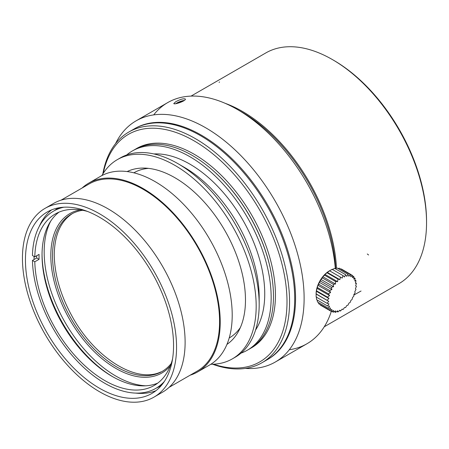 <?xml version="1.0" encoding="UTF-8"?>
<svg xmlns="http://www.w3.org/2000/svg" width="449" height="449" viewBox="0 0 449 449"><rect width="100%" height="100%" fill="white"/><g stroke="black" fill="none" stroke-linecap="round" stroke-linejoin="round"><path stroke-width="0.67" d="M102.799 174.072A133.185 76.897 60 0 1 128.801 132.045L133.937 129.082A133.185 76.897 60 0 1 200.529 135.677A133.185 76.897 60 0 1 287.534 253.04A133.185 76.897 60 0 1 267.121 359.761L261.98 362.73A133.185 76.897 60 0 1 212.59 364.234M127.14 171.563A99.891 57.668 60 0 1 174.846 177.692A99.891 57.668 60 0 1 239.491 263.715A99.891 57.668 60 0 1 226.936 344.405M101.917 175.559A115.023 66.407 60 0 1 117.335 159.636A115.023 66.407 60 0 1 174.846 165.333A115.023 66.407 60 0 1 249.986 266.695A115.023 66.407 60 0 1 232.358 358.863A115.023 66.407 60 0 1 210.862 364.251M117.335 159.636L120.326 157.908A115.023 66.407 60 0 1 177.838 163.604A115.023 66.407 60 0 1 177.843 163.604A115.023 66.407 60 0 1 259.174 304.478A115.023 66.407 60 0 1 235.349 357.135L232.358 358.863M184.264 167.314L177.843 163.604L184.264 167.314A105.942 61.165 60 0 1 259.174 297.064L259.174 304.478M153.94 153.951A105.942 61.165 60 0 1 189.826 164.098A105.942 61.165 60 0 1 255.582 330.009M126.635 154.989A115.023 66.407 60 0 1 132.315 150.987A115.023 66.407 60 0 1 189.826 156.684A115.023 66.407 60 0 1 264.966 258.046A115.023 66.407 60 0 1 247.337 350.214A115.023 66.407 60 0 1 241.029 353.133M132.315 150.987L134.621 149.657A115.023 66.407 60 0 1 192.133 155.354A115.023 66.407 60 0 1 209.638 167.657A115.023 66.407 60 0 1 271.561 274.917A115.023 66.407 60 0 1 249.644 348.884L247.337 350.214M103.248 173.353A131.366 75.847 60 0 1 194.108 140.868A131.366 75.847 60 0 1 286.49 290.245A131.366 75.847 60 0 1 213.432 364.201M128.801 132.045A133.185 76.897 60 0 1 195.394 138.64A133.185 76.897 60 0 1 282.399 256.009A133.185 76.897 60 0 1 261.98 362.73M61.053 200.17L89.138 183.955A108.063 62.389 60 0 1 143.164 189.31A108.063 62.389 60 0 1 213.763 284.531A108.063 62.389 60 0 1 197.195 371.121L169.116 387.335M82.116 188.008A108.967 62.916 60 0 1 88.683 183.17A108.967 62.916 60 0 1 143.164 188.569A108.967 62.916 60 0 1 214.353 284.593A108.967 62.916 60 0 1 197.65 371.912A108.967 62.916 60 0 1 190.18 375.179M88.683 183.17L100.666 176.249A108.967 62.916 60 0 1 155.152 181.649A108.967 62.916 60 0 1 226.341 277.673A108.967 62.916 60 0 1 209.638 364.992L197.65 371.912M240.383 327.501A95.351 55.047 60 0 1 229.366 337.873L229.203 337.962M133.858 172.814L134.021 172.725A95.351 55.047 60 0 1 148.512 168.369M45.018 208.375L53.583 203.436A108.967 62.916 60 0 1 108.063 208.83A108.967 62.916 60 0 1 179.252 304.86A108.967 62.916 60 0 1 162.549 392.173L153.985 397.118A108.967 62.916 60 0 1 45.018 334.208A108.967 62.916 60 0 1 45.018 208.375A108.967 62.916 60 0 1 99.504 213.775A108.967 62.916 60 0 1 170.693 309.799A108.967 62.916 60 0 1 153.985 397.118M99.504 217.237A104.729 60.469 60 0 1 167.92 309.524A104.729 60.469 60 0 1 151.869 393.447A104.729 60.469 60 0 1 47.139 332.984A104.729 60.469 60 0 1 47.139 212.046A104.729 60.469 60 0 1 99.504 217.237M155.971 390.675A104.729 60.469 60 0 1 135.654 393.094M34.107 259.477A104.729 60.469 60 0 1 34.017 256.407M39.338 226.268A104.729 60.469 60 0 1 51.596 209.879M58.69 207.831A102.613 59.246 -120 0 0 58.258 208.078A102.613 59.246 -120 0 0 54.469 210.609M156.78 387.818A102.613 59.246 -120 0 0 160.871 385.809A102.613 59.246 -120 0 0 161.298 385.556M160.91 385.781A102.613 59.246 60 0 1 156.858 387.773M54.548 210.564A102.613 59.246 60 0 1 58.297 208.05M161.382 385.455A102.568 59.217 60 0 1 157.156 387.599M54.845 210.396A102.568 59.217 60 0 1 58.819 207.808M59.638 207.668A102.31 59.072 -120 0 0 58.303 208.398L53.594 211.114A102.31 59.072 -120 0 0 32.44 255.498L34.792 256.856A98.982 57.146 60 0 1 55.261 213.999A98.982 57.146 60 0 1 87.493 211.434M36.689 255.767A102.31 59.072 -120 0 0 36.717 257.967L32.44 260.442A102.31 59.072 -120 0 0 78.059 361.95A102.31 59.072 -120 0 0 155.904 388.323L160.613 385.601A102.31 59.072 -120 0 0 161.915 384.815M63.769 207.219A102.31 59.072 -120 0 0 53.594 211.114M155.904 388.323A102.31 59.072 -120 0 0 164.368 381.459M32.44 260.442L34.792 261.801A98.982 57.146 60 0 0 78.957 359.958A98.982 57.146 60 0 0 154.243 385.438A98.982 57.146 60 0 0 172.579 358.813M82.672 210.284A90.81 52.426 -120 0 0 71.335 214.156A90.81 52.426 -120 0 0 52.527 255.728A90.81 52.426 -120 0 0 92.163 347.111A90.81 52.426 -120 0 0 162.14 371.441A90.81 52.426 -120 0 0 171.164 363.561M72.542 213.494C60.654 221.183 54.559 234.939 54.245 254.757C54.57 275.254 60.84 296.346 73.047 318.021C95.777 358.487 136.625 383.598 160.821 371.946M170.294 365.907A92.017 53.128 60 0 1 97.265 354.536A92.017 53.128 60 0 1 50.816 255.728A92.017 53.128 60 0 1 80.203 209.863M50.686 221.183A101.401 58.544 -120 0 0 65.178 322.567A101.401 58.544 -120 0 0 145.734 385.803M157.745 383.104A98.982 57.146 60 0 1 112.026 376.335A98.982 57.146 60 0 1 42.071 257.597A98.982 57.146 60 0 1 42.038 255.111A98.982 57.146 60 0 1 59.032 212.13M34.792 256.856L39.074 254.387A98.982 57.146 -120 0 0 39.074 259.331L34.792 261.801M42.043 254.128A101.401 58.544 -120 0 0 112.879 376.818M39.074 259.331L36.717 257.967M153.71 114.888A139.241 80.388 60 0 1 237.341 109.477L241.624 111.953A133.185 76.897 60 0 1 335.633 268.513A133.185 76.897 -120 0 0 283.942 147.979A133.185 76.897 -120 0 0 282.797 146.671A133.185 76.897 -120 0 0 241.624 111.953L237.341 109.477A139.241 80.388 60 0 1 335.324 268.62A139.241 80.388 60 0 0 281.568 147.132A139.241 80.388 60 0 0 280.473 145.874A139.241 80.388 60 0 0 237.341 109.477A139.241 80.388 60 0 0 167.724 102.585L136.047 120.871A139.241 80.388 60 0 1 275.282 201.264A139.241 80.388 60 0 1 275.282 362.04A139.241 80.388 60 0 1 245.356 368.416M134.363 128.835A133.185 76.897 60 0 1 267.974 205.479A133.185 76.897 60 0 1 267.548 359.514M115.567 143.601A139.241 80.388 60 0 1 136.047 120.871M320.429 305.129L331.295 311.404A59.032 36.925 -4.5 0 0 333.573 310.444L333.27 312.173A59.032 41.74 -15 0 0 335.493 310.888L335.498 312.375A59.032 45.293 -27.8 0 0 337.614 310.803L337.917 311.993A59.032 47.465 -43 0 0 339.871 310.203L340.449 311.045A59.032 48.2 -60 0 0 342.2 309.092L343.025 309.557A59.032 47.465 -77 0 0 344.535 307.509L345.556 307.582A59.032 45.293 -92.2 0 0 346.791 305.505L347.975 305.168A59.032 41.74 -105 0 0 348.912 303.142L350.203 302.396A59.032 36.925 -115.5 0 0 350.826 300.482L352.173 299.348A59.032 30.981 -124.2 0 0 352.482 297.62L353.829 296.116A59.032 24.1 -131.6 0 0 353.823 294.634L355.114 292.799A59.032 16.484 -138.1 0 0 354.811 291.614L355.995 289.498A59.032 8.368 -144.2 0 0 355.417 288.656L356.439 286.316L355.625 285.845L356.439 283.347A59.032 8.368 -155.8 0 1 355.417 283.274L355.99 280.681A59.032 16.484 -161.9 0 1 354.811 281.012L355.114 278.397A59.032 24.1 -168.4 0 1 353.823 279.138L353.823 276.567A59.032 30.981 -175.8 0 1 352.482 277.695L352.173 275.243A59.032 36.925 175.5 0 1 350.826 276.741L350.198 274.474A59.032 41.74 165 0 1 348.912 276.298L347.969 274.277A59.032 45.293 152.2 0 1 346.791 276.382L345.55 274.653A59.032 47.465 137 0 1 344.535 276.988L343.019 275.602A59.032 48.2 120 0 1 342.2 278.099L340.449 277.089A59.032 47.465 103 0 1 339.871 279.676L337.912 279.07A59.032 45.293 87.8 0 1 337.614 281.68L335.493 281.478A59.032 41.74 75 0 1 335.493 284.049L333.265 284.251A59.032 36.925 64.5 0 1 333.573 286.703L331.295 287.298A59.032 30.981 55.8 0 1 331.923 289.566L329.645 290.531A59.032 24.1 48.4 0 1 330.582 292.557L328.354 293.848A59.032 16.484 41.9 0 1 329.588 295.577L327.478 297.148A59.032 8.368 35.8 0 1 328.988 298.534L327.029 300.33L328.78 301.341L327.029 303.294L328.988 303.917L327.478 305.971A59.032 16.484 18.1 0 0 329.588 306.173L328.359 308.255A59.032 24.1 11.6 0 0 330.582 308.053L329.645 310.085A59.032 30.981 4.2 0 0 331.923 309.49L331.3 311.404A139.241 80.388 60 0 1 306.959 343.754L275.282 362.04M175.8 101.698C180.532 99.223 183.72 98.331 185.353 99.033C186.425 100.711 173.982 105.072 173.785 103.523L175.8 101.698M327.473 305.971L316.607 299.696L316.309 296.598M316.107 294.028A18.768 10.838 -60 0 1 316.107 293.854A18.768 10.838 -60 0 1 329.527 270.781L332.153 269.327L343.019 275.602M327.029 303.294L316.163 297.025L316.107 293.854L328.78 301.341M327.029 300.33L316.163 294.056L316.309 291.216L317.903 285.238L318.773 284.256L319.245 282.253L320.429 281.029L320.9 279.385L322.399 277.982L322.82 276.73L324.627 275.209L324.936 274.367L329.577 270.814M331.856 269.669L334.685 268.384M335.195 268.67L337.104 268.002L347.975 274.272M338.013 268.524L339.332 268.199L350.203 274.474M340.797 269.041L341.302 268.973L352.173 275.243M320.434 305.129L320.238 304.652M318.779 303.81L318.397 302.503M328.354 308.255L317.488 301.981L317.112 299.988M316.309 291.216L328.988 298.534M316.607 290.868L327.473 297.143M316.915 288.258L329.588 295.577M317.488 287.568L328.354 293.842M317.903 285.238L330.582 292.557M318.773 284.256L329.645 290.525M319.245 282.253L331.923 289.566M320.429 281.023L331.295 287.298M320.9 279.385L333.573 286.703M322.399 277.976L333.27 284.251M322.82 276.73L335.493 284.049M324.627 275.203L335.498 281.478M324.936 274.367L337.614 281.68M327.046 272.79L337.912 279.065M327.198 272.363L339.871 279.676M329.583 270.809L340.449 277.084M329.527 270.781L342.2 278.099M334.69 268.379L345.556 274.653M352.224 275.641L353.829 276.567M353.834 277.656L355.114 278.397M354.929 280.064L355.995 280.681M355.524 282.819L356.444 283.347M339.534 310.523L340.449 311.05M336.851 311.382L337.912 311.999M334.219 311.64L335.493 312.375M331.671 311.252L333.265 312.178M318.773 303.81L329.639 310.085M176.99 103.455L181.177 101.508L181.379 102.018M181.177 101.508L182.973 101.255M184.348 100.408A6.056 1.28 -21.2 0 0 181.508 101.053A6.056 1.28 -21.2 0 0 175.671 103.708M333.658 60.301L332.378 59.554L333.658 60.295A131.366 75.847 60 0 1 333.658 60.301A131.366 75.847 60 0 1 426.55 221.189L426.55 222.676A133.185 76.897 60 0 1 398.965 283.645L324.24 326.788L398.965 283.645A133.185 76.897 60 0 0 398.965 129.856A133.185 76.897 60 0 0 265.78 52.96A133.185 76.897 60 0 1 332.372 59.554A133.185 76.897 60 0 1 332.378 59.554A133.185 76.897 60 0 1 426.55 222.676M242.477 111.459A133.185 76.897 60 0 1 336.497 268.21A133.185 76.897 -120 0 0 284.801 147.485A133.185 76.897 -120 0 0 283.645 146.166A133.185 76.897 -120 0 0 274.232 136.154A133.185 76.897 -120 0 0 273.02 134.964A133.185 76.897 -120 0 0 261.582 124.743A133.185 76.897 -120 0 0 260.325 123.728A133.185 76.897 -120 0 0 248.561 115.197A133.185 76.897 -120 0 0 247.281 114.372A133.185 76.897 -120 0 0 235.422 107.687A133.185 76.897 -120 0 0 234.142 107.07A133.185 76.897 -120 0 0 225.056 103.276A133.185 76.897 60 0 1 242.477 111.459M331.295 311.404A139.241 80.388 60 0 1 289.296 349.737M209.638 167.657L209.98 167.943A114.242 65.958 60 0 1 271.488 274.479L271.561 274.917M135.615 149.102A115.023 66.407 60 0 1 194.108 154.215A115.023 66.407 60 0 1 269.512 256.469A115.023 66.407 60 0 1 250.621 348.301M368.601 254.981L367.299 253.982M219.555 81.943L219.112 82.397M361.052 291.019L354.093 294.926M191.055 96.103L265.78 52.96L191.055 96.103"/></g></svg>
